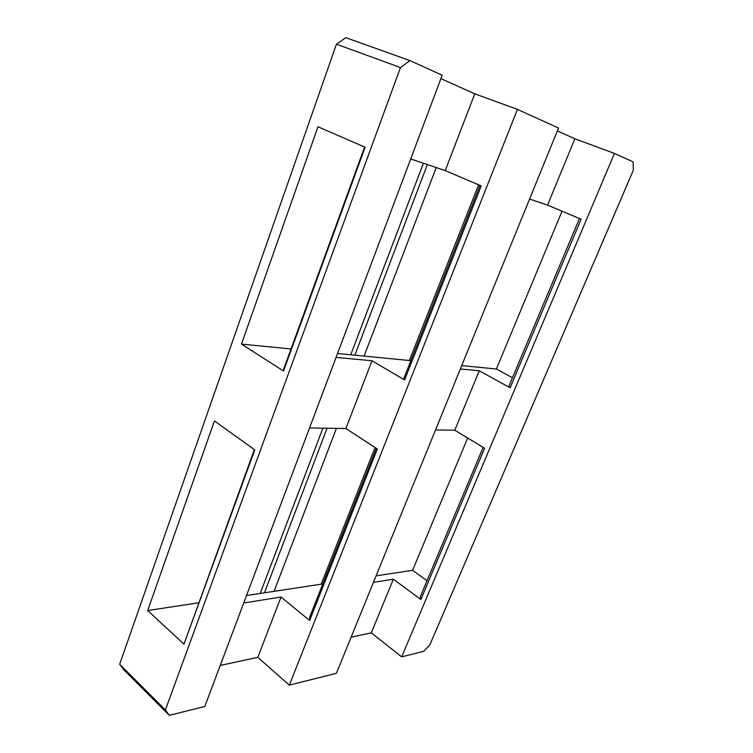 <?xml version="1.0" encoding="UTF-8"?>
<svg xmlns="http://www.w3.org/2000/svg" width="753" height="753" viewBox="0 0 753 753"><rect width="100%" height="100%" fill="white"/><g stroke="black" fill="none" stroke-linecap="round" stroke-linejoin="round"><path stroke-width="1.13" d="M147.692 610.542L183.967 644.173L254.787 449.88L214.426 420.936L147.692 610.542L198.538 602.814M119.661 664.259L165.378 709.966L400.455 67.563L336.422 44.182L345.778 37.65L409.952 60.607L442.18 75.234L204.825 706.418L169.331 715.35L123.793 669.775L119.661 664.259L336.422 44.182M241.468 344.112L283.542 370.984L365.101 147.23L317.964 126.777L241.468 344.112L291.034 348.959M243.727 602.965L281.01 597.044L309.634 620.481L309.69 617.14L376.293 448.336M373.441 582.361L393.377 579.198L420.871 599.51L420.315 596.677L483.153 447.386M427.036 580.714L412.616 570.303L467.66 438.02M376.095 575.847L412.616 570.303M246.523 595.529L322.792 583.942M183.967 644.173L254.373 449.588M309.539 427.949L345.9 428.523L377.338 449.014L309.634 620.481M435.535 429.935L454.765 430.236L484.603 448.251L420.871 599.51M165.378 709.966L169.331 715.35M400.455 67.563L409.952 60.607M336.073 357.402L372.001 360.753L404.596 379.964L404.041 377.978L480.009 185.407M460.356 368.989L479.275 370.749L510.082 387.786L508.99 385.997L579.481 218.53M512.454 377.771L496.378 369.008L562.039 211.198M461.73 365.619L496.378 369.008M337.542 353.496L410.874 360.659M283.542 370.984L283.815 368.791L364.621 147.014M410.705 158.949L445.221 170.592L481.214 185.916L404.596 379.964M529.575 199.056L547.544 205.108L581.109 219.208L510.082 387.786M220.243 665.426L257.799 657.322L281.01 597.044M345.9 428.523L372.001 360.753M445.221 170.592L474.776 93.833L517.433 109.383L558.51 128.029L336.403 673.295L289.321 685.145L517.433 109.383M289.321 685.145L257.799 657.322M260.19 593.449L322.896 428.156M274.054 591.35L336.422 428.372M321.202 584.187L375.06 447.536M351.114 637.189L371.267 632.84L393.377 579.198M614.448 153.414L401.66 656.87L423.713 651.317L429.803 644.954L633.339 170.169L633.094 161.876L614.448 153.414L574.878 138.778L547.544 205.108M454.765 430.236L479.275 370.749M401.66 656.87L371.267 632.84M440.9 78.623L474.776 93.833M557.342 130.9L574.878 138.778M350.729 354.785L423.393 163.232M364.085 356.084L436.241 167.561M409.359 360.508L478.607 184.805M264.472 592.799L327.075 428.222M354.861 355.19L427.365 164.568"/></g></svg>
